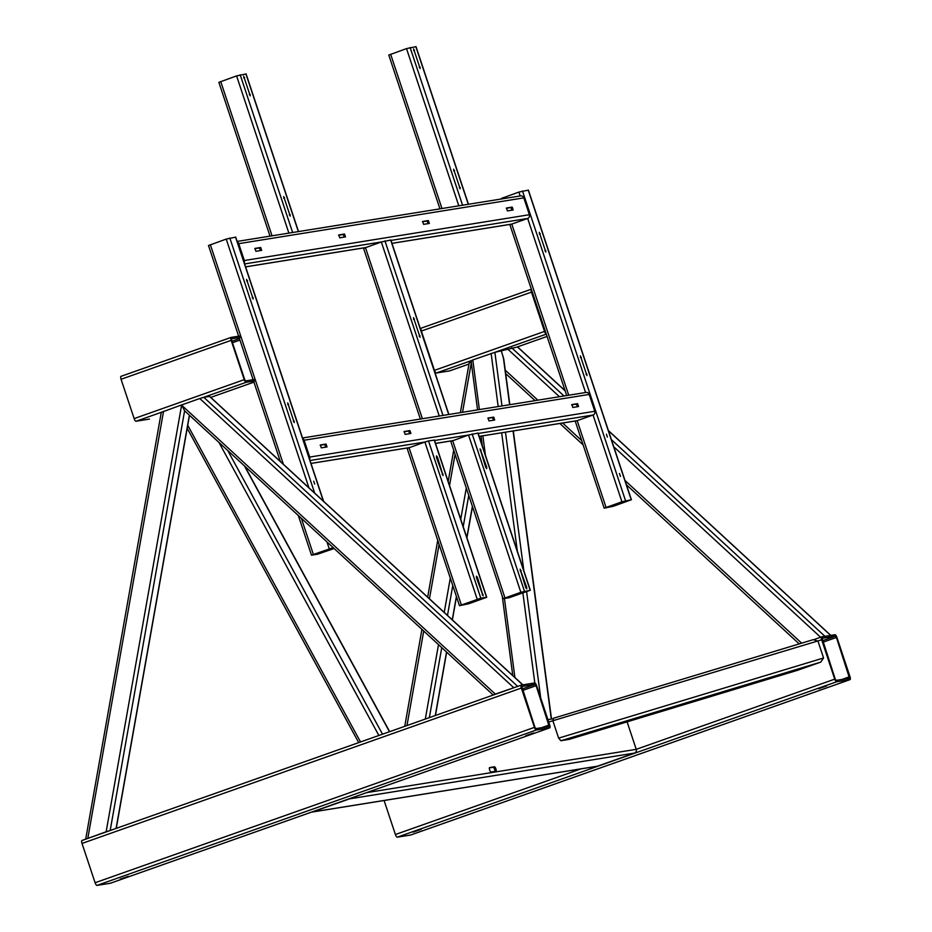 <?xml version="1.0" encoding="UTF-8"?>
<svg xmlns="http://www.w3.org/2000/svg" width="932" height="932" viewBox="0 0 932 932"><rect width="100%" height="100%" fill="white"/><g stroke="black" fill="none" stroke-linecap="round" stroke-linejoin="round"><path stroke-width="1.4" d="M818.657 688.69L826.672 685.94L818.657 688.69M413.202 832.09L421.217 829.34L413.202 832.09M410.732 834.99A2.959 0.955 -109.5 0 1 410.686 835.014A2.959 0.955 -109.5 0 1 410.628 835.025L397.288 837.169A2.959 0.955 -109.5 0 1 395.401 834.513L384.089 800.495M849.984 676.69A2.959 0.955 -109.5 0 1 850.019 679.638A2.959 0.955 -109.5 0 1 849.961 679.649L836.621 681.793A2.959 0.955 -109.5 0 1 834.734 679.137L821.663 639.818A2.959 0.955 -109.5 0 1 821.628 636.871A2.959 0.955 -109.5 0 1 821.674 636.859L835.014 634.715A2.959 0.955 -109.5 0 1 836.901 637.372L849.984 676.69M822.141 638.269L835.48 636.125L836.423 637.453L849.518 678.24L836.155 680.383L835.212 679.055L822.094 638.28M128.29 876.348L120.275 879.097L128.29 876.348M533.745 732.948L525.73 735.697L533.745 732.948M110.43 883.221A2.959 0.955 -109.5 0 1 110.372 883.245A2.959 0.955 -109.5 0 1 110.326 883.256L96.986 885.4A2.959 0.955 -109.5 0 1 95.099 882.744L82.016 843.437A2.959 0.955 -109.5 0 1 81.981 840.489A2.959 0.955 -109.5 0 1 82.039 840.466L521.268 685.125M549.67 724.921A2.959 0.955 -109.5 0 1 549.717 727.869A2.959 0.955 -109.5 0 1 549.659 727.88L536.319 730.024A2.959 0.955 -109.5 0 1 534.432 727.368L521.349 688.049A2.959 0.955 -109.5 0 1 521.314 685.102A2.959 0.955 -109.5 0 1 521.372 685.09L534.712 682.946A2.959 0.955 -109.5 0 1 536.599 685.603L549.67 724.921M549.193 726.471L535.853 728.614L534.91 727.286L521.815 686.5L535.178 684.356L536.121 685.684L549.193 726.471M350.292 798.386A2.959 2.808 80.9 0 1 349.465 798.864L312.418 811.97A2.959 2.808 80.9 0 1 311.486 812.122M627.096 721.857L636.241 749.34A2.959 2.808 80.9 0 1 634.529 753.079L597.482 766.186A2.959 2.808 80.9 0 1 597.016 766.302L311.952 812.087M491.141 772.034A2.353 0.757 -109.5 0 1 489.661 769.983A2.353 0.757 -109.5 0 1 489.615 767.584A2.353 0.757 -109.5 0 1 489.65 767.572L494.414 766.803A2.353 0.757 -109.5 0 1 495.894 768.853A2.353 0.757 -109.5 0 1 495.94 771.253A2.353 0.757 -109.5 0 1 495.906 771.265L491.141 772.034M494.845 771.44A2.353 0.757 70.5 0 0 494.403 768.865A2.353 0.757 70.5 0 0 493.098 767.269L489.393 767.875M449.783 370.831A2.959 0.955 -109.5 0 1 449.725 370.854A2.959 0.955 -109.5 0 1 449.678 370.866L436.339 373.01A2.959 0.955 -109.5 0 1 434.452 370.353L421.369 331.046A2.959 0.955 -109.5 0 1 421.334 328.099A2.959 0.955 -109.5 0 1 421.392 328.087L531.345 289.2L421.334 328.099M546.269 334.064A2.959 0.955 -109.5 0 1 544.544 331.419L531.473 292.112A2.959 0.955 -109.5 0 1 531.345 289.211M545.779 332.619L531.822 290.656M255.077 380.873L246.13 382.306A2.959 0.955 -109.5 0 1 244.242 379.65L231.171 340.343A2.959 0.955 -109.5 0 1 231.124 337.396A2.959 0.955 -109.5 0 1 231.183 337.384L240.13 335.939M149.47 419.062A2.959 0.955 -109.5 0 1 149.423 419.085A2.959 0.955 -109.5 0 1 149.365 419.109L136.037 421.241A2.959 0.955 -109.5 0 1 134.15 418.596L121.067 379.277A2.959 0.955 -109.5 0 1 121.032 376.33A2.959 0.955 -109.5 0 1 121.09 376.318L231.078 337.419M254.611 379.464L245.664 380.908L244.72 379.58L231.637 340.262L231.649 338.782L240.596 337.349M517.505 346.972L494.88 352.343L501.987 405.944M161.434 412.259L181.658 404.931L184.618 410.791L181.798 405.327L495.346 694.107L517.691 686.395L203.782 397.288L199.774 398.523L181.658 404.931L106.155 831.752L110.174 830.517L184.594 410.907M493.214 695.039L184.618 410.791M493.238 695.039L495.346 694.107M209.572 396.426L203.782 397.288L246.13 382.306M494.729 694.468L516.165 686.931M471.254 360.696L472.792 359.938L479.374 409.579M494.88 352.343L472.792 359.938M509.827 404.686L503.781 359.088L501.404 351.294M539.267 232.324L545.849 252.048L539.267 232.324M580.368 355.873L586.95 375.608L580.368 355.873M607.373 437.085L606.417 434.195L607.373 437.085M620.456 476.403L619.465 473.514L620.456 476.403M501.323 198.469L518.903 192.074L528.246 190.163M631.244 499.773L613.664 506.169L604.181 508.173L621.924 501.777L631.244 499.773L528.211 190.058M606.522 507.311L622.401 501.696L629.997 500.239L613.186 506.251L606.522 507.311M246.572 279.332L253.166 299.055L246.572 279.332M287.673 402.88L294.267 422.615L287.673 402.88M314.69 484.092L313.735 481.203L314.69 484.092M208.64 245.477L226.22 239.081L235.563 237.171M334.052 548.552L317.381 554.26L311.498 555.181L333.073 547.655M333.971 548.494L318.709 553.794L312.907 554.715L333.307 547.876M190.093 415.963L189.196 416.289M85.697 839.173L161.294 412.259M85.721 839.173L106.155 831.752M87.259 838.567L108.636 831.064M471.464 361.872L469.367 362.804M391.953 243.369L511.33 224.204A2.959 2.808 -99.1 0 0 511.796 224.076L527.675 218.461A2.959 2.808 -99.1 0 0 529.388 214.721L523.784 197.875A2.959 2.808 -99.1 0 0 520.673 195.883L237.147 241.423M244.231 262.731A2.959 2.808 -99.1 0 0 244.335 260.506L238.72 243.66A2.959 2.808 -99.1 0 0 237.322 241.959M255.916 251.29L261.659 250.37L260.669 247.481L254.925 248.413L255.916 251.29M339.761 237.823L345.504 236.903L344.514 234.014L338.77 234.946L339.761 237.823M423.606 224.356L429.349 223.435L428.359 220.558L422.615 221.478L423.606 224.356M507.439 210.888L513.183 209.968L512.204 207.09L506.449 208.011L507.439 210.888M254.762 248.693L259.352 247.959L260.506 250.557M338.607 235.225L343.197 234.491L344.339 237.089M422.452 221.758L427.031 221.024L428.184 223.622M506.286 208.29L510.876 207.556L512.029 210.154M606.045 507.392L577.188 420.647L479.141 436.397L576.722 420.763A2.959 2.808 -99.1 0 0 577.188 420.647L593.067 415.031A2.959 2.808 -99.1 0 0 594.779 411.28L589.175 394.434A2.959 2.808 -99.1 0 0 586.053 392.442L302.527 437.982M309.622 459.29A2.959 2.808 -99.1 0 0 309.715 457.064L304.112 440.219A2.959 2.808 -99.1 0 0 302.714 438.529M577.584 403.649L571.84 404.581L572.831 407.459L578.551 406.538L577.584 403.649L576.267 404.115L577.421 406.725M493.75 417.117L488.007 418.049L488.985 420.926L494.706 420.006L493.75 417.117L492.422 417.583L493.576 420.192M409.905 430.584L404.162 431.504L405.152 434.394L410.896 433.462L409.905 430.584L408.577 431.05L409.731 433.648M326.06 444.051L320.317 444.972L321.307 447.849L327.027 446.941L326.06 444.051L324.744 444.517L325.885 447.115M571.677 404.861L576.267 404.115M487.844 418.317L492.422 417.583M403.999 431.784L408.577 431.05M320.154 445.251L324.744 444.517M243.648 76.168L250.242 95.891L243.648 76.168M283.666 196.466L290.26 216.189L283.666 196.466M219.02 82.296L236.588 75.9L245.943 73.989M289.13 233.07L296.749 231.847M289.607 232.988L296.271 231.928M413.575 48.872L420.169 68.607L413.575 48.872M453.593 169.17L460.187 188.893L453.593 169.17M388.947 55.011L406.515 48.604L415.87 46.705M459.057 205.774L466.676 204.551M459.534 205.704L466.186 204.632M413.47 317.602L420.064 337.326L413.47 317.602M390.683 240.06L381.339 241.97L363.597 248.366L420.379 419.062M447.104 414.763L439.485 415.987M446.614 414.845L439.962 415.917M480.819 598.204L459.488 605.683L468.959 603.68L486.702 597.284L480.819 598.204L428.51 440.952L424.91 442.036L407.168 448.432L459.488 605.683M479.502 598.67L460.886 605.217L468.493 603.761L485.292 597.75L479.502 598.67M434.265 440.125L428.51 440.952M436.479 457.414L443.084 475.623L437.469 457.262L436.467 455.899L436.479 457.414M476.497 577.712L483.102 595.921L477.487 577.56L476.485 576.197L476.497 577.712M508.988 597.762L530.331 590.271L520.848 592.286L503.105 598.682L508.988 597.762M510.317 597.296L528.922 590.748L521.326 592.204L504.515 598.216L510.317 597.296L509.955 596.224M477.883 433.124L468.54 435.034L450.797 441.43L503.105 598.682M526.72 587.393L520.114 569.196L525.73 587.556L526.731 588.908L526.72 587.393L525.799 587.719M486.702 467.095L480.097 448.898L485.712 467.258L486.714 468.61L486.702 467.095L485.782 467.421M797.839 670.19L820.766 662.104L823.573 657.98L817.97 641.123L813.287 639.643L553.375 718.281L813.287 639.643M553.457 718.257L553.037 721.286L558.641 738.132L560.924 740.73L569.172 739.379M410.628 835.025L849.961 679.649M397.288 837.169L836.621 681.793M395.401 834.513L580.997 768.877M366.509 792.654L636.241 749.34L834.734 679.137M548.703 721.985L821.663 639.818M814.603 639.364L821.57 636.894M822.956 642.218L836.423 637.453M822.467 640.727L835.48 636.125M841.841 679.475L849.506 676.76M110.326 883.256L549.659 727.88M96.986 885.4L536.319 730.024M95.099 882.744L534.432 727.368M82.016 843.437L521.349 688.049M522.153 688.958L535.178 684.356M522.654 690.449L536.121 685.684M541.539 727.706L549.204 724.991M349.465 798.864L634.529 753.079M312.418 811.97L597.482 766.186M494.414 766.803L493.098 767.269M547.049 336.429L517.423 346.914L565.165 390.881M449.725 370.854L469.006 364.039L449.678 370.866M531.473 292.112L421.369 331.046M544.544 331.419L434.452 370.353M546.292 334.134L494.706 352.366M471.033 360.742L436.339 373.01M231.171 340.343L121.067 379.277M244.242 379.65L134.15 418.596M161.283 412.317L136.037 421.241M253.935 382.12L210.76 397.393L253.935 382.132M253.026 379.394L251.349 379.988M239.943 340.087L232.464 342.731M239.454 338.596L231.963 341.24M511.715 347.822L564 395.983M611.404 439.648L824.96 636.335M507.707 349.057L559.445 396.717M613.524 446.533L820.591 637.232M608.445 430.735L830.68 635.414M505.249 370.167L537.846 400.189M562.637 423.023L581.696 440.591M624.743 480.225L801.648 643.162M199.774 398.523L513.683 687.63M209.502 396.368L522.747 684.869M482.858 435.838L485.444 455.352M504.433 598.495L514.907 677.517M491.129 353.449L498.177 406.562M501.661 432.821L517.365 551.301M522.899 593.032L534.817 682.946M505.47 432.203L523.842 570.768M526.615 591.715L540.711 697.952M503.268 356.909L509.606 404.721M513.089 430.98L551.29 719.073M625.523 500.682L522.503 190.978M621.924 501.777L593.067 415.031L478.174 433.485M585.576 392.523L527.675 218.461L390.974 240.421M520.196 195.965L518.903 192.074M572.796 407.459L571.922 404.814M568.73 395.226L511.796 224.076L391.941 243.334M507.416 210.9L506.53 208.255M503.35 198.667L503.024 197.689M611.392 506.787L611.031 505.715M613.186 506.251L612.802 505.097M586.018 374.419L586.939 374.093M580.415 357.573L581.335 357.247M544.917 250.859L545.837 250.533M539.313 234.014L540.234 233.687M314.678 493.098L229.82 237.986M329.241 548.785L327.004 542.075M309.028 488.03L226.22 239.081M313.362 554.4L301.42 518.507M283.445 464.474L210.341 244.697M323.357 501.101L235.528 237.066M318.709 553.794L318.348 552.723M320.503 553.259L320.119 552.105M287.72 404.581L288.652 404.255M293.335 421.427L294.256 421.101M246.619 281.021L247.551 280.695M252.234 297.867L253.155 297.541M227.851 450.75L382.528 734.195M219.102 442.688L378.881 735.476M244.522 466.105L389.483 731.737M187.74 425.307L360.544 741.965M163.543 411.338L87.829 838.241M189.371 415.299L116.092 828.42M468.761 495.416L463.216 526.673M452.777 585.529L447.477 615.411M441.745 647.74L429.349 717.628M466.291 487.984L460.746 519.24M450.307 578.096L444.215 612.406M438.483 644.746L425.307 719.061M472.384 506.309L466.839 537.566M456.4 596.422L452.253 619.803M446.521 652.144L435.267 715.531M471.312 362.793L462.528 412.282M455.084 454.292L449.539 485.549M439.1 544.404L429.442 598.81M423.711 631.139L406.969 725.55M439.24 416.033L381.339 241.97L244.627 263.931M529.388 214.721L244.335 260.506M422.394 418.736L365.461 247.586L245.594 266.832M523.784 197.875L238.72 243.66M510.876 207.556L512.204 207.09M427.031 221.024L428.359 220.558M343.197 234.491L344.514 234.014M259.352 247.959L260.669 247.481M504.969 597.901L452.661 440.65L435.512 443.399M461.34 604.903L409.032 447.651L310.985 463.402M589.175 394.434L304.112 440.219M594.779 411.28L309.715 457.064M520.848 592.286L468.54 435.034L434.545 440.487M477.219 599.288L424.91 442.036L310.018 460.49M245.908 73.896L298.217 231.148M220.709 81.515L272.039 235.819M236.588 75.9L288.885 233.105M240.188 74.805L292.497 232.056M289.328 215.001L290.248 214.675M283.712 198.155L284.644 197.829M249.31 94.703L250.23 94.377M243.695 77.857L244.627 77.531M415.835 46.6L468.144 203.852M390.636 54.219L441.966 208.523M406.515 48.604L458.812 205.821M410.115 47.52L462.423 204.772M459.255 187.705L460.163 187.379M453.639 170.859L454.56 170.533M419.237 67.407L420.146 67.081M413.622 50.561L414.542 50.235M442.851 414.985L384.939 240.875M448.572 414.064L390.648 239.967M419.12 336.137L420.041 335.811M413.517 319.292L414.437 318.965M486.539 597.284L434.23 440.032M466.687 604.297L466.338 603.237M468.493 603.761L468.109 602.608M482.17 594.733L483.091 594.406M476.555 577.887L477.487 577.56M442.152 474.435L443.073 474.108M436.537 457.589L437.469 457.262M530.168 590.271L477.86 433.019M524.448 591.191L472.14 433.939M512.111 596.748L511.738 595.595M480.166 450.575L481.087 450.249M520.184 570.873L521.105 570.547M798.305 670.05L569.009 739.426M823.573 657.98L558.641 738.132M820.766 662.104L560.924 740.73M410.686 835.014L850.019 679.638M814.58 639.364L821.628 636.871M110.372 883.245L549.717 727.869M81.981 840.489L521.314 685.102M547.911 719.621L552.874 718.817M547.061 336.44L517.458 346.902M231.124 337.396L121.032 376.33M517.575 346.902L565.095 390.683M608.375 430.537L830.796 635.391M505.703 373.592L535.073 400.632M559.864 423.478L583.141 444.913M626.421 484.768L799.19 643.896M209.642 396.368L522.875 684.845M471.033 360.696L477.557 409.87M481.029 436.129L482.345 446.02M502.243 596.061L512.775 675.56M513.311 430.945L551.511 719.038M631.407 499.773L528.374 190.058M604.181 508.173L575.184 421.008M566.726 395.552L509.804 224.449M311.498 555.181L298.368 515.687M280.322 461.457L208.477 245.477M323.602 501.323L235.691 237.066M244.965 466.513L389.669 731.667M187.204 428.324L358.715 742.618M189.487 415.416L116.255 828.362M472.477 506.589L466.932 537.846M456.494 596.701L452.381 619.92M446.638 652.26L435.43 715.485M469.215 362.804L460.385 412.631M453.721 450.203L448.175 481.46M437.737 540.315L427.66 597.156M421.916 629.484L404.744 726.331M365.239 247.667L245.617 266.878M452.439 440.731L435.524 443.446M408.81 447.733L310.997 463.437M246.071 73.896L298.38 231.148M218.857 82.296L270.024 236.134M415.998 46.6L468.307 203.852M388.772 55.011L439.951 208.85M448.735 414.064L390.823 239.967M486.702 597.284L434.394 440.032M530.331 590.271L478.023 433.019M798.072 670.131L569.091 739.402"/></g></svg>
